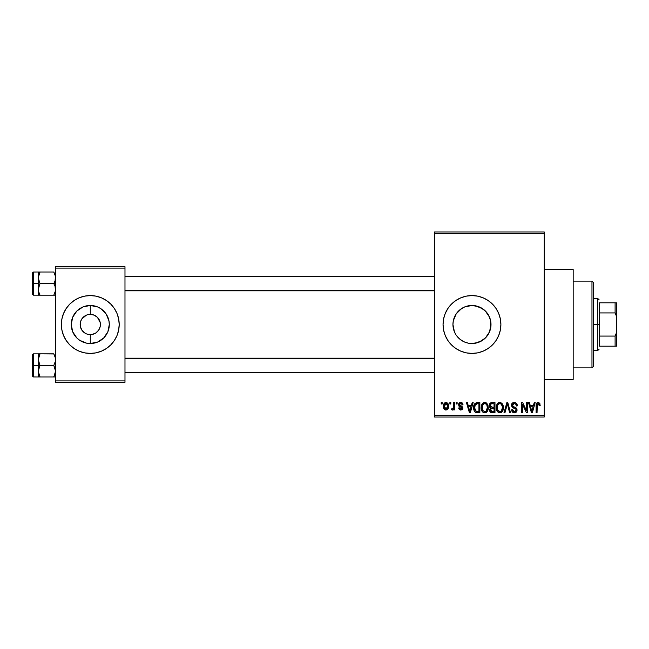 <?xml version="1.0" encoding="UTF-8"?>
<svg xmlns="http://www.w3.org/2000/svg" width="649" height="649" viewBox="0 0 649 649"><rect width="100%" height="100%" fill="white"/><g stroke="black" fill="none" stroke-linecap="round" stroke-linejoin="round"><path stroke-width="0.97" d="M478.232 342.469L471.969 343.524L468.205 343.151L471.969 343.524A19.024 19.024 0 0 1 452.945 324.5A19.024 19.024 0 0 1 471.969 305.476L464.635 306.945L459.89 309.8L457.277 312.412M457.277 336.588L459.89 339.2L463.719 341.642M455.168 333.432L453.31 328.216L454.405 331.809M454.414 331.834L452.945 324.492L453.318 320.736L452.945 324.492L453.318 320.736L455.2 315.519M453.31 320.784L456.182 313.889L454.405 317.191M443.616 330.154A28.913 28.913 0 0 0 471.969 353.413A28.913 28.913 0 0 1 443.056 324.5A28.913 28.913 0 0 1 471.969 295.587A28.913 28.913 0 0 0 443.616 318.846M445.255 313.435L443.608 318.862A28.913 28.913 0 0 0 443.608 330.13L443.056 324.5L443.608 318.862L445.255 313.435L447.932 308.437L451.526 304.057L455.906 300.455L460.904 297.786L466.331 296.139L471.969 295.587L477.615 296.139L483.034 297.786L488.032 300.455L492.421 304.057L496.014 308.437L498.683 313.435L500.33 318.862L500.89 324.5L500.33 330.138L498.683 335.565L496.014 340.563L492.421 344.944L488.032 348.545L483.034 351.214L477.615 352.861L471.969 353.413L466.331 352.861L460.904 351.214L455.906 348.545L451.526 344.944L447.932 340.563L445.255 335.565L443.608 330.138M458.811 405.99L458.697 403.913L459.89 402.599L461.463 402.526L462.656 403.508L463.037 404.806L462.112 404.935L461.723 403.905L460.725 403.491L459.484 404.635L462.737 407.11L462.769 408.789L462.023 409.754L460.62 410.054L459.297 409.487L458.697 407.961L459.614 407.832L460.798 409.016L461.966 407.937L458.835 406.039M544.26 379.438L573.172 379.438L573.172 269.562L544.26 269.562L573.172 269.562L573.172 379.438L544.26 379.438M89.448 334.584L90.284 334.624A10.124 10.124 0 0 1 80.16 324.5A10.124 10.124 0 0 1 90.284 314.376A10.124 10.124 0 0 0 80.16 324.5A10.124 10.124 0 0 0 90.284 334.624L92.255 334.43L90.284 334.624L90.284 343.524A19.024 19.024 0 0 1 71.252 324.5A19.024 19.024 0 0 1 90.284 305.476L90.284 314.376L94.154 315.146L97.439 317.345L100.206 322.529L100.206 326.471L98.697 330.122L95.906 332.913L92.255 334.43L94.154 333.854M87.299 334.17L88.848 334.519M85.49 333.416L81.863 330.122L80.354 326.471L80.354 322.529L81.417 319.608M83.851 332.312L84.662 332.913M82.447 330.909L83.129 331.655M81.417 329.392L81.863 330.122M88.305 314.57L90.284 314.376L88.305 314.57M90.268 295.587A28.913 28.913 0 0 0 74.229 300.446L79.219 297.786L84.638 296.139L90.284 295.587L95.922 296.139L101.349 297.786L106.347 300.455L110.728 304.057L114.321 308.437L116.998 313.435L118.645 318.862L119.197 324.5L118.645 330.138L116.998 335.565L114.321 340.563L110.728 344.944L106.347 348.545L101.349 351.214L95.922 352.861L90.284 353.413A28.913 28.913 0 0 1 61.363 324.5A28.913 28.913 0 0 1 90.284 295.587A28.913 28.913 0 0 1 119.197 324.5A28.913 28.913 0 0 1 90.284 353.413L84.638 352.861L79.219 351.214L74.213 348.545A28.913 28.913 0 0 0 90.268 353.413M74.205 300.471A28.913 28.913 0 0 0 69.849 304.04L74.213 300.455M69.824 304.065A28.913 28.913 0 0 0 69.824 344.935M74.213 348.545L69.832 344.944A28.913 28.913 0 0 0 74.205 348.529M434.384 233.413L434.384 415.587L544.26 415.587L544.26 233.413L434.384 233.413L434.384 231.969L544.26 231.969L544.26 233.413L544.26 231.969L434.384 231.969L434.384 417.031L544.26 417.031L544.26 233.413L434.384 233.413M449.887 404.019L449.887 402.575L450.812 402.575L450.812 404.019L449.887 404.019L450.812 404.019L450.812 402.575L449.887 402.575L450.812 402.575L450.812 404.019L449.887 404.019L449.887 402.575L449.887 404.019M452.475 410.063L451.599 409.673L451.858 408.619L453.4 407.888L453.57 402.575L454.487 402.575L454.487 409.933L453.57 409.933L453.57 408.756L452.694 410.03L451.599 409.673L451.858 408.619L453.253 408.262L453.57 406.388L453.4 407.888L451.858 408.619L451.599 409.673L452.475 410.063L453.57 408.756L453.57 409.933L454.487 409.933L454.487 402.575L453.57 402.575L454.487 402.575L454.487 409.933L453.57 409.933M456.198 404.019L456.198 402.575L457.115 402.575L457.115 404.019L456.198 404.019L457.115 404.019L457.115 402.575L456.198 402.575L457.115 402.575L457.115 404.019L456.198 404.019L456.198 402.575L456.198 404.019M472.188 402.575L471.393 405.593L472.188 402.575L473.153 402.575L470.355 412.691L469.389 412.691L466.453 402.575L467.41 402.575L468.213 405.593L471.393 405.593L468.213 405.593L467.41 402.575L466.453 402.575L469.389 412.691L470.355 412.691L473.153 402.575L472.188 402.575L473.153 402.575L470.355 412.691L469.389 412.691L466.453 402.575L467.41 402.575M484.722 402.445L486.872 403.386L488.064 405.698L488.121 409.276L487.326 411.344L485.955 412.561L484.276 412.796L482.531 411.855L481.526 410.087L481.169 407.621L481.647 404.83L482.872 403.086L484.722 402.445L482.085 403.986L481.169 407.621C481.014 410.428 482.191 412.164 484.714 412.821C487.285 412.147 488.47 410.371 488.267 407.499L487.358 404.027L484.722 402.445L485.501 402.542M499.835 402.445L501.985 403.386L503.178 405.698L503.235 409.276L502.44 411.344L501.069 412.561L499.389 412.796L497.645 411.855L496.639 410.087L496.298 407.15L496.761 404.83L497.986 403.086L499.835 402.445L497.199 403.986L496.29 407.621C496.128 410.428 497.312 412.164 499.827 412.821C502.399 412.147 503.583 410.371 503.381 407.499L502.48 404.027L499.835 402.445M538.199 402.445L539.725 403.289L540.187 405.593L539.262 405.73L538.629 403.751L537.299 404.084L537.031 412.691L536.115 412.691L536.269 404.149L536.91 402.915L538.199 402.445C536.577 402.851 535.887 403.978 536.115 405.82L536.115 412.691L537.031 412.691L537.161 404.392L538.151 403.621L539.262 405.73L540.187 405.593L539.635 403.159L538.199 402.445M534.224 402.575L533.429 405.593L534.224 402.575L535.19 402.575L532.391 412.691L531.426 412.691L528.489 402.575L529.454 402.575L530.249 405.593L533.429 405.593L530.249 405.593L529.454 402.575L528.489 402.575L531.426 412.691L532.391 412.691L535.19 402.575L534.224 402.575L535.19 402.575L532.391 412.691L531.426 412.691L528.489 402.575L529.454 402.575M526.517 402.575L526.517 410.671L526.517 402.575L527.434 402.575L527.434 412.691L526.453 412.691L522.575 404.578L522.575 412.691L521.65 412.691L521.65 402.575L522.64 402.575L526.517 410.671L522.64 402.575L521.65 402.575L521.65 412.691L522.575 412.691L522.575 404.578L526.453 412.691L527.434 412.691L527.434 402.575L526.517 402.575L527.434 402.575L527.434 412.691L526.453 412.691M511.404 405.374L512.183 403.256L514.592 402.453L516.539 403.451L517.302 405.536L516.393 405.99L515.801 404.319L514.633 403.662L513.148 403.856L512.385 404.822L512.751 406.469L516.004 407.856L516.896 409.057L516.896 411.109L515.963 412.391L514.146 412.813L512.385 411.945L511.663 409.803L512.588 409.673L513.051 411.085L514.406 411.644L515.785 411.093L516.117 409.746L515.533 408.732L512.183 407.377L511.404 405.374L512.799 407.783L515.841 408.984L516.133 410.014L514.406 411.644L512.588 409.673L511.663 409.803C511.72 411.644 512.645 412.65 514.438 412.821C516.117 412.683 516.985 411.758 517.05 410.054C516.961 408.529 516.15 407.596 514.616 407.272L512.321 405.357L514.186 403.621C515.582 403.767 516.32 404.554 516.393 405.99L517.318 405.86C517.277 403.8 516.255 402.656 514.268 402.445C512.459 402.567 511.501 403.548 511.404 405.374M507.202 404.554L504.963 412.691L503.997 412.691L506.885 402.575L507.786 402.575L510.512 412.691L509.562 412.691L507.396 403.759L504.963 412.691L503.997 412.691L504.963 412.691L507.396 403.759L509.562 412.691L510.512 412.691L507.786 402.575L506.885 402.575L507.786 402.575L510.512 412.691L509.562 412.691L507.753 405.349M489.338 405.909L490.441 402.964L494.976 402.575L494.976 412.691L491.609 412.667L490.263 412.018L489.597 409.844L490.579 408.026L489.589 406.98L489.322 405.544L490.579 408.026L489.581 410.152C489.662 411.782 490.506 412.626 492.112 412.691L494.976 412.691L494.976 402.575L492.12 402.575L494.976 402.575L494.976 412.691L492.112 412.691M474.378 404.205L477.161 402.575C474.597 403.102 473.437 404.814 473.681 407.686L474.062 404.968L475.117 403.216L479.854 402.575L479.854 412.691L475.214 412.164L474.078 410.436L473.681 407.686C473.494 409.77 474.216 411.377 475.822 412.504L479.854 412.691L479.854 402.575L477.161 402.575L479.854 402.575L479.854 412.691M443.445 406.331L443.932 403.783L444.963 402.696L446.65 402.534L448.07 403.759L448.475 407.531L447.226 409.706L445.693 410.046L444.338 409.292L443.445 406.331C443.316 408.367 444.167 409.608 446.009 410.063C447.875 409.6 448.735 408.326 448.573 406.25C448.727 404.181 447.875 402.915 446.009 402.445C444.127 402.924 443.275 404.222 443.445 406.331L443.445 406.331M441.215 404.019L441.215 402.575L442.131 402.575L442.131 404.019L441.215 404.019L442.131 404.019L442.131 402.575L441.215 402.575L442.131 402.575L442.131 404.019L441.215 404.019L441.215 402.575L441.215 404.019M55.579 266.666L124.981 266.666L124.981 268.118L55.579 268.118L55.579 380.882L124.981 380.882L124.981 266.666L55.579 266.666L55.579 268.118L55.579 266.666M69.832 344.944L66.239 340.563L63.57 335.565L61.923 330.138L61.363 324.5L61.923 318.862L63.57 313.435L66.239 308.437L69.832 304.057M55.579 382.334L124.981 382.334L124.981 268.118L55.579 268.118L55.579 382.334L55.579 380.882L124.981 380.882L124.981 382.334L55.579 382.334M90.3 353.413A28.913 28.913 0 0 0 106.331 348.554M106.363 348.529A28.913 28.913 0 0 0 106.363 300.471M106.331 300.446A28.913 28.913 0 0 0 90.3 295.587M118.645 318.862L116.998 313.435M61.923 330.138L63.57 335.565M91.12 314.416L90.284 314.376L90.284 305.476L97.561 306.92L100.855 308.681L106.103 313.929L108.943 320.784L109.308 324.5L107.864 331.785L103.735 337.951L97.561 342.08L90.284 343.524L86.568 343.159L79.713 340.319L76.825 337.951L72.704 331.785L71.252 324.5L72.704 317.215L76.825 311.049L82.999 306.92L90.284 305.476A19.024 19.024 0 0 1 109.308 324.5A19.024 19.024 0 0 1 90.284 343.524L90.284 334.624A10.124 10.124 0 0 0 100.4 324.5A10.124 10.124 0 0 0 90.284 314.376A10.124 10.124 0 0 1 100.4 324.5A10.124 10.124 0 0 1 90.284 334.624L88.962 334.535M93.261 314.83L91.712 314.481M95.079 315.584L94.154 315.146M96.717 316.688L95.906 316.087M98.113 318.091L97.439 317.345M99.143 319.608L98.697 318.878M98.697 330.122L99.143 329.392M81.863 318.878L86.406 315.146M88.305 334.43L86.406 333.854M434.384 417.031L434.384 415.587L544.26 415.587L544.26 417.031L434.384 417.031M480.325 341.593L479.278 342.064M482.913 340.06L485.428 337.959L479.254 342.08L475.685 343.159L468.262 343.159L464.635 342.055M488.713 315.463L490.62 320.744L491.001 324.508L489.524 331.842L487.456 335.557M490.628 328.248L490.62 320.744L490.628 328.248L488.608 333.732M487.383 313.345L487.78 313.905M485.241 310.863L489.549 317.215M465.568 306.579L471.969 305.476L475.685 305.841L482.832 308.875M482.54 308.681L485.428 311.049L480.098 307.293M468.221 305.849L471.969 305.476L478.475 306.62M475.701 305.841L471.969 305.476A19.024 19.024 0 0 1 491.001 324.5A19.024 19.024 0 0 1 471.969 343.524L475.725 343.151L482.572 340.303M464.635 306.945L463.751 307.342M461.001 308.956L464.692 306.92L468.262 305.841M456.182 313.889L456.588 313.297M456.58 335.687L456.182 335.119M458.6 338.032L456.15 335.071M464.692 342.08L461.374 340.303M468.229 343.159L465.56 342.412M495.471 307.658L496.014 308.437A28.913 28.913 0 0 0 471.969 295.587A28.913 28.913 0 0 1 500.89 324.5A28.913 28.913 0 0 1 471.969 353.413A28.913 28.913 0 0 0 496.006 340.571M496.023 340.555A28.913 28.913 0 0 0 496.023 308.445M492.421 344.944L493.297 344.027M498.683 313.435L498.31 312.567M489.549 331.785L485.428 337.951M461.398 340.319L458.519 337.951M456.15 313.929L461.398 308.681M486.653 312.396L485.411 311.033M489.524 317.158L487.764 313.889M539.725 403.289L539.919 403.719M540.187 405.593L539.254 405.398M539.189 404.838L539.092 404.416M539.035 404.262L538.759 403.848M537.299 404.084L537.989 403.637M537.218 404.23L537.031 405.747M537.031 412.691L536.115 412.691L536.115 405.544M536.123 405.26L536.439 403.605M536.715 403.126L537.907 402.461M532.261 409.722L533.121 406.777L530.558 406.777L531.466 410.079L530.558 406.777L533.121 406.777L531.839 411.636L531.32 409.56L531.839 411.636L532.139 410.2M522.575 412.691L521.65 412.691L521.65 402.575L522.64 402.575M516.466 403.362L517.026 404.27M517.131 404.595L517.253 405.13M517.318 405.86L516.393 405.99L515.801 404.319M515.071 403.8L513.838 403.646M513.294 403.783L512.613 404.335M512.353 405.008L512.499 406.144M513.051 406.704L513.838 407.028M514.276 407.166L513.838 407.02M516.012 407.864L516.596 408.456M516.685 408.594L516.912 409.105M517.05 410.054L516.896 411.109M516.88 411.142L516.677 411.596M514.973 412.78L514.438 412.821M513.31 412.618L512.807 412.342M511.842 410.939L511.712 410.371L511.842 410.939M511.68 410.087L512.629 410.046M513.651 411.515L514.746 411.62M514.86 411.604L515.501 411.352M516.125 410.249L515.777 408.911M516.117 409.746L515.841 408.984L514.397 408.31M516.133 410.014L515.923 409.097M512.799 407.783L513.627 408.091M511.842 403.71L513.067 402.648M513.124 402.631L513.684 402.485M517.131 404.587L516.855 403.905M506.885 402.575L503.997 412.691L506.885 402.575M507.396 403.759L507.567 404.554M502.861 404.757L503.17 405.657M503.178 405.69L503.291 406.282M503.381 407.499L503.373 407.945M503.348 408.399L503.235 409.268M503.064 409.998L502.902 410.468M502.164 411.701L501.563 412.261M501.499 412.31L501.077 412.553M501.044 412.569L500.282 412.796M496.371 408.935L496.98 410.898M496.818 410.566L496.639 410.103M496.331 406.68L496.388 406.258M496.396 406.193L496.761 404.83M496.517 405.601L496.964 404.4M497.077 404.189L497.434 403.662M498.31 402.859L499.422 402.469M500.257 402.469L501.004 402.68M497.037 411.012L497.304 411.434M499.641 411.628L501.117 411.231M499.097 411.507L497.945 410.598L499.454 411.612M497.669 410.111L497.207 407.653L497.596 409.941L499.998 411.636M499.503 403.646L497.718 405.041L497.207 407.653C497.037 405.495 497.921 404.149 499.844 403.621L499.503 403.646M499.673 403.629L501.06 404.011L499.844 403.621C501.718 404.116 502.586 405.406 502.464 407.483L501.385 411.012L502.464 407.483C502.675 409.714 501.791 411.101 499.819 411.644L499.251 411.563M497.515 405.52L497.596 409.941M502.44 406.834L501.312 404.213M502.172 405.536L501.539 404.441M491.593 412.667L489.963 411.612M489.752 411.158L489.597 410.403M490.417 407.937L489.987 407.596M489.979 407.588L489.589 406.98M491.828 402.583L492.12 402.575C490.271 402.656 489.338 403.646 489.322 405.544M489.354 404.96L489.484 404.368M489.516 404.254L489.695 403.848M490.011 403.362L490.441 402.964M492.234 407.304L494.051 407.304L494.051 403.759L492.104 403.759L494.051 403.759L494.051 407.304L490.782 406.931L490.433 404.562L490.238 405.536L492.234 407.304L490.238 405.536L490.725 404.157L492.104 403.759L491.033 403.938M491.261 403.848L492.104 403.759L491.261 403.848M492.08 411.507L494.051 411.507L494.051 408.489L491.358 408.586L490.685 409.13L490.506 409.981L491.358 408.586L494.051 408.489L494.051 411.507L492.453 411.507L490.506 409.981L490.904 411.15L492.039 411.498M490.904 411.15L491.342 411.409M490.725 404.157L490.433 404.562L490.725 404.157M492.323 408.489L491.155 408.667M491.91 411.498L492.453 411.507M487.586 404.424L488.056 405.657M488.259 407.953L487.318 411.344M487.951 409.998L487.788 410.468M486.385 412.31L485.168 412.796M483.854 412.699L482.783 412.099M482.361 411.661L481.858 410.898M481.704 410.566L481.534 410.111M482.183 411.434L481.258 408.935M481.185 408.067L481.209 408.497M481.169 407.621L481.185 407.142M481.217 406.68L481.396 405.601M483.205 402.851L484.519 402.453M486.255 402.867L486.88 403.394L486.255 402.867M484.519 411.628L486.004 411.231M484.341 411.612L482.637 410.282L482.093 407.653L482.556 410.111M484.389 403.646L482.605 405.041L482.093 407.653C481.923 405.495 482.799 404.149 484.73 403.621L484.389 403.646M484.56 403.629L485.947 404.011L484.73 403.621C486.604 404.116 487.472 405.406 487.35 407.483L486.263 411.012L487.35 407.483L486.807 404.968L486.004 404.051M487.326 406.834L487.35 407.483C487.561 409.714 486.677 411.101 484.706 411.644L484.884 411.636M482.394 405.52L482.483 409.941M476.544 412.659L475.822 412.504M475.214 412.164L474.735 411.677M474.354 411.077L473.697 408.408M474.07 410.411L473.827 409.487M474.768 409.43L474.687 408.984M475.547 404.278L474.971 405.227L477.283 403.759L478.938 403.759L478.938 411.507L475.993 411.312L474.597 407.702L474.841 405.649M476.739 403.783L475.709 404.14M474.646 408.716L475.993 411.312L478.938 411.507L478.938 403.759L477.096 403.759M475.263 410.63L477.307 411.507L476.147 411.369M475.303 404.57L474.614 408.213M470.225 409.722L471.085 406.777L468.521 406.777L469.803 411.636L468.521 406.777L471.085 406.777L469.641 410.922M470.095 410.2L469.99 410.663M463.037 404.806L460.79 402.445C459.354 402.558 458.608 403.353 458.567 404.822L461.983 408.116L460.798 409.016L459.614 407.832L458.697 407.961L460.831 410.063L462.899 407.97L459.484 404.635L460.725 403.491L461.999 404.384M462.169 402.891L462.534 403.313M460.863 403.5L459.849 403.775M459.484 404.635L459.93 405.438M459.768 405.341L461.447 406.006M459.719 405.301L460.628 405.706L459.614 405.154M462.875 408.367L462.55 409.235M458.867 408.781L458.762 408.375M458.738 408.237L459.614 407.832L459.711 408.286M459.614 407.832L460.798 409.016L461.983 408.116L460.904 407.174M461.885 408.521L461.682 407.507M460.125 406.907L459.176 406.461M458.592 404.368L459.135 403.126M452.02 408.675L453.01 408.562M452.653 408.74L453.4 407.888L453.57 402.575M446.171 402.445L446.95 402.648M448.07 403.759L448.475 404.976M448.297 408.245L448.078 408.748M448.029 408.829L447.713 409.276M445.06 409.852L444.354 409.308M443.973 408.781L443.762 408.335M443.527 407.41L443.47 406.947M443.543 405.033L443.932 403.783M444.987 402.688L445.685 402.461M443.559 407.588L443.746 408.286M445.182 403.808L445.766 403.516L444.881 404.132L444.387 405.812L444.833 408.31M447.145 408.375L447.656 406.258L446.033 409.016L447.145 408.375L447.51 404.919L445.766 403.516L447.64 405.812M444.67 408.01L446.033 409.016L444.37 406.258L446.212 403.508M447.591 405.317L447.429 404.668M531.466 410.079L531.596 410.598M531.701 411.012L531.839 411.636M498.87 403.848L498.327 404.238M498.091 404.481L497.718 405.041M492.104 403.759L491.382 403.816M486.807 404.968L486.426 404.441M483.756 403.848L483.205 404.238M482.978 404.481L482.605 405.041M474.971 405.227L474.614 407.077M469.803 411.636L469.884 411.158M444.387 405.812L444.387 406.704M444.427 407.15L444.516 407.588M445.814 409L446.261 408.992M447.129 404.108L446.431 403.564M444.516 404.935L444.427 405.374M591.969 281.122L593.421 282.575L593.421 366.425L591.969 367.878L573.172 367.878L591.969 367.878L591.969 281.122L573.172 281.122L591.969 281.122L591.969 367.878L593.421 366.425L593.421 282.575L591.969 281.122M38.364 361.152L38.234 365.419L40.019 365.419L38.234 359.635L40.019 353.843L53.794 353.843L55.449 358.11L55.457 361.128L53.794 365.419L40.019 365.419L38.364 361.152M38.234 367.675L38.234 365.419L32.45 365.419L32.45 376.112L32.45 354.719L32.45 365.419L33.318 365.419L33.318 353.851L33.318 365.419L38.234 365.419L38.234 359.635L38.234 371.204L40.019 365.419L53.794 365.419L55.449 369.679L55.457 372.696L53.794 376.988L40.019 376.988L38.234 371.204L38.234 376.988L55.449 376.988L53.794 376.988L55.579 371.204L53.794 365.419L55.457 361.128L55.465 358.183M55.579 376.988L53.794 376.988L55.222 373.727M38.356 372.648L38.234 363.156M38.534 373.491L40.019 376.988L38.364 372.696L40.019 376.988L38.737 376.988M55.222 357.104L55.449 358.11M53.851 353.948L40.019 353.843L38.729 356.658L40.019 353.843L38.234 353.843L40.019 353.843L38.234 353.843L38.234 359.635L38.575 357.169M38.234 360.99L38.234 358.986M38.234 371.845L38.234 369.841M33.318 365.419L33.318 376.98L33.318 365.419M38.234 371.204L40.019 365.419L38.234 365.419L38.234 376.988L33.318 376.98L32.45 376.112M38.364 353.843L38.234 359.635M38.737 356.642L40.019 353.843L38.356 358.183M53.794 353.843L55.076 356.642L53.794 353.843M434.384 358.418L124.981 358.418L434.384 358.418M124.981 290.582L434.384 290.582L124.981 290.582M599.197 302.815L599.197 312.932L599.197 302.815L615.106 302.815L599.197 302.815M599.197 324.5L599.197 312.932L599.197 336.068L599.197 324.5L597.753 324.5L599.197 324.5M593.421 298.475L597.753 298.475L597.753 324.5L597.753 298.475L599.197 299.919M593.421 324.5L597.753 324.5L593.421 324.5M599.197 346.185L599.197 336.068L599.197 346.185L616.55 346.185L616.55 332.548L615.106 336.068L599.197 336.068L615.106 336.068L615.106 346.185L615.106 336.068L616.55 332.548L616.55 346.185L599.197 346.185M593.421 350.525L597.753 350.525L597.753 324.5L597.753 350.525L599.197 349.081M616.55 302.815L615.106 302.815L615.106 312.932L616.55 316.452L616.55 332.548L616.55 302.815L616.55 316.452L615.106 312.932L615.106 302.815L616.55 302.815M599.197 312.932L615.106 312.932L599.197 312.932M55.449 287.848L55.457 290.866L53.794 295.157L55.084 292.342L53.794 295.157L40.019 295.157L38.364 290.89L38.234 283.581L32.45 283.581L32.45 294.281L32.45 272.888L32.45 283.581L33.318 283.581L33.318 295.149L33.318 283.581L38.234 283.581L38.234 289.365L40.019 283.581L38.234 277.796L40.019 272.012L38.737 274.811L40.019 272.012L38.234 272.012L53.794 272.012L38.234 272.012L38.234 295.157L55.449 295.157L53.794 295.157L55.457 290.866L55.076 286.379L55.449 287.848M53.794 283.581L55.076 286.379L53.794 283.581L40.019 283.581L55.579 283.581L53.794 283.581L55.084 280.774L53.794 283.581M39.962 295.052L38.356 290.817L38.364 287.872L40.019 283.581L38.364 279.321L38.737 274.819L38.356 276.352M55.222 275.273L55.579 277.796L55.084 280.774L55.449 276.279L53.794 272.012L55.084 274.827M55.579 272.012L55.084 272.012M55.579 295.157L55.084 295.157L55.579 295.157M38.234 290.014L38.234 288.01M38.234 279.159L38.234 277.155M38.234 277.796L38.364 272.012L33.318 272.02L33.318 283.581L33.318 272.02L32.45 272.888M40.019 272.012L38.737 274.811L40.019 272.012M38.364 295.157L40.019 295.157L38.737 292.358M38.234 289.365L38.234 295.157M55.222 291.896L53.794 295.157L55.449 295.157M38.234 272.012L38.737 272.012M38.575 275.33L38.729 274.827M38.234 353.851L33.318 353.851L32.45 354.719M124.981 372.648L434.384 372.648M124.981 358.183L434.384 358.183M434.384 276.352L124.981 276.352M434.384 290.817L124.981 290.817M38.234 295.149L33.318 295.149L32.45 294.281"/></g></svg>
